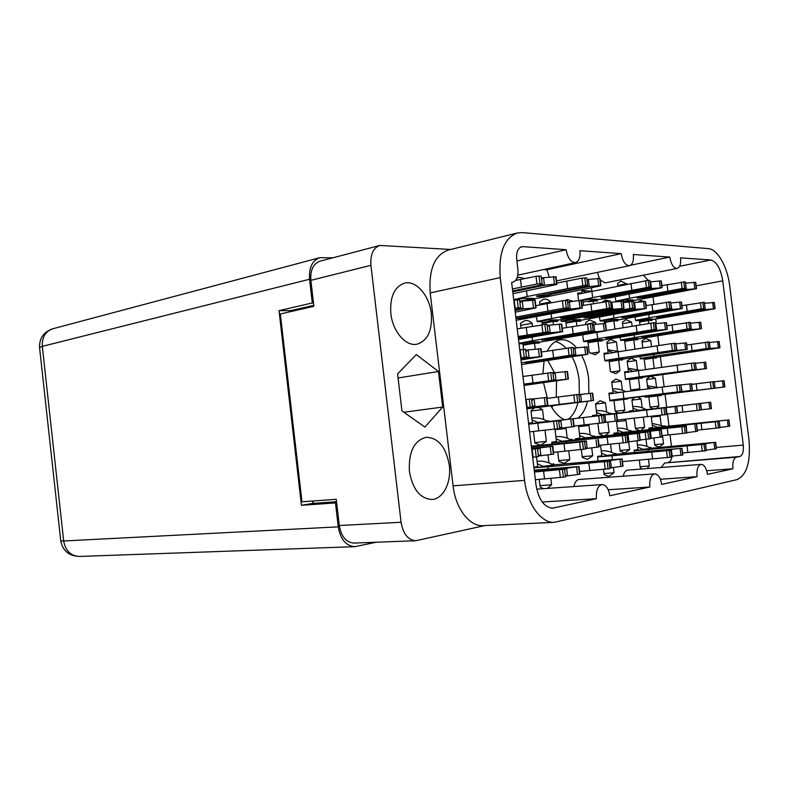 <?xml version="1.0" encoding="UTF-8"?>
<svg xmlns="http://www.w3.org/2000/svg" width="789" height="789" viewBox="0 0 789 789"><rect width="100%" height="100%" fill="white"/><g stroke="black" fill="none" stroke-linecap="round" stroke-linejoin="round"><path stroke-width="1.18" d="M579.343 394.599L579.126 379.795C578.051 371.294 575.723 363.64 572.124 356.855M565.96 348.117C562.596 344.576 559.066 342.406 555.357 341.588M547.832 360.642L554.588 372.822M556.531 380.821L556.265 397.192M588.85 393.484L588.624 378.464C587.539 369.883 585.191 362.171 581.582 355.316M576.581 347.831C571.315 341.716 565.792 339.053 559.993 339.852C554.845 340.799 550.633 344.527 547.369 351.046M544.045 361.234L542.901 373.591M449.286 465.263C446.051 447.097 438.349 437.767 426.188 437.264C414.087 440.528 408.495 451.9 409.402 471.378C412.657 489.348 420.172 498.717 431.928 499.476C443.28 499.033 451.555 482.227 449.286 465.263M431.307 313.558C429.502 295.668 416.138 280.075 404.579 283.123C394.362 286.723 389.786 296.881 390.851 313.608C392.675 331.597 405.931 346.746 417.026 344.201C427.697 340.73 432.461 330.512 431.307 313.558M619.286 301.368L615.893 301.319L615.124 296.812M618.231 413.091L615.262 411.266L613.95 400.487L609.887 400.911L608.94 393.178L613.004 392.784L611.692 382.014L615.913 379.026L621.259 381.215L622.353 390.121M578.613 300.648L577.706 292.956L582.006 293.044L581.611 289.839M602.076 339.921L602.096 340.976L597.954 341.114L599.285 351.973L595.133 354.823L589.245 352.446L587.904 341.459L583.623 341.598L582.686 334.891M632.216 390.89L630.667 389.658L629.366 379.124L625.47 379.44L624.543 371.875L628.448 371.589L627.156 361.066L631.062 358.275L636.348 360.514L637.413 369.193M593.081 436.228L594.63 436.001L594.827 436.81M575.546 439.769L575.536 438.773L579.964 438.132L578.593 426.849L579.737 425.429M604.522 323.441L604.226 320.965L600.123 321.015L599.393 317.01M622.61 358.995L622.629 359.912L618.675 360.139L619.976 370.771L615.844 373.69L610.4 371.451L609.078 360.691L604.995 360.928L604.295 357.082L604.058 353.206L608.141 353.008L606.82 342.258L610.735 339.526L616.446 341.913L617.531 350.75M630.105 430.863L631.308 430.686L631.486 431.445M613.872 434.778L613.832 433.22L617.876 432.638L616.554 421.849L617.195 420.961M609.729 413.387L610.923 413.249L611.081 413.919M592.638 416.434L592.618 415.458L596.859 414.945L595.517 403.919L600.104 400.713L605.498 402.844L606.613 411.996M645.254 409.106L646.25 409.56M629.356 411.799L629.346 411.02L633.222 410.556L631.93 400.003L634.524 397.478M614.286 453.606L615.824 453.35L616.031 454.237M597.914 460.884L597.618 456.436L601.829 455.717L600.547 445.193M649.643 447.61L650.846 447.412L651.033 448.251M634.238 452.452L634.149 450.243L638.015 449.582L636.94 440.854M664.052 425.942L664.949 425.804L665.107 426.464M648.952 429.571L648.903 428.131L652.621 427.599L651.349 417.263L652.128 416.168M551.698 464.218L553.878 463.853L554.105 464.839M546.846 420.981L548.671 420.754L548.848 421.484M542.319 324.486L541.964 321.606L537.24 321.656L536.402 316.912M570.151 439.552L571.936 439.295L572.133 440.124M551.836 444.01L551.807 442.215L556.472 441.544L555.071 429.946L555.831 428.969M630.559 265.262L669.792 257.076L633.34 254.492C633.863 260.784 632.6 264.512 629.533 265.676C625.46 265.538 622.679 261.524 621.19 253.624L546.895 269.779L543.325 269.611M679.605 266.278L710.79 259.995L680.562 257.845C681.075 263.832 679.96 267.353 677.218 268.408L605.094 282.886L600.222 279.957M621.19 253.624L579.935 250.695C580.467 257.332 579.018 261.287 575.585 262.579C570.911 262.5 567.755 258.22 566.127 249.718L522.89 246.641L520.355 247.243M549.262 277.038L546.895 269.779M660.373 479.258L697.003 476.664L661.655 484.407C660.531 477.73 658.223 474.209 654.732 473.854L579.047 479.495C576.473 479.89 574.757 482.247 573.919 486.557M623.251 476.201C624.03 472.473 625.499 470.451 627.659 470.126L701.194 464.376C704.301 464.721 706.392 468.055 707.447 474.376L732.932 468.794L706.688 470.737M661.221 467.502L664.663 462.985L736.374 457.196C733.573 458.419 732.419 462.285 732.932 468.794M710.79 259.995C716.688 261.642 720.682 268.595 722.744 280.845L743.277 445.085C743.8 451.456 742.676 455.253 739.914 456.466L664.663 462.985M668.391 462.275C670.236 461.772 671.459 459.839 672.041 456.456M653.026 296.999L653.923 304.229M655.718 318.815L656.31 323.589M657.809 335.769L659.012 345.474M660.373 356.539L661.715 367.358M662.612 374.607L664.111 386.797M665.038 394.332L666.646 407.282M667.504 414.274L668.964 426.119M670.039 434.828L671.449 446.239M614.523 294.849L614.7 295.589L611.376 296.556C605.41 297.542 601.899 297.818 600.863 297.374L648.233 288.379L650.678 287.196L649.85 280.42L648.163 280.351L643.41 275.193M597.5 272.353L599.305 278.399M543.513 382.675L547.398 398.356M550.87 405.891C554.835 412.894 559.391 417.489 564.52 419.669M577.824 418.14C582.351 414.718 585.596 409.096 587.549 401.276M545.002 430.173L546.363 441.416L541.037 445.104M540.544 445.164L534.863 443.063L533.463 431.445M528.581 423.18L532.417 422.717L530.987 410.862L534.38 407.933M538.384 407.449L542.516 409.619L543.71 419.501M550.83 478.489L551.59 484.781L547.428 488.411M543.493 488.687L540.149 486.981L539.242 479.416M533.877 467.246L537.694 466.595L536.52 456.831M547.99 454.888L548.947 462.887M568.761 450.884L569.816 459.592L564.234 463.38L558.878 461.427L557.724 451.939M565.013 427.697L566.048 428.506L567.222 438.181M539.272 341.923L539.291 343.107L534.508 343.264L535.218 349.123M523.58 349.349L522.89 343.659L519.024 343.787M521.026 328.175L520.454 323.401L524.882 320.571C527.328 320.166 529.725 321.064 532.102 323.263L532.447 326.173M637.581 338.787L637.611 339.773L633.814 339.901L634.958 349.192M625.864 350.592L624.592 340.217L620.677 340.345L620.075 337.238M623.054 327.682L622.383 322.188L625.993 319.644L631.624 322.07L632.117 326.143M642.305 377.27L642.315 378.059L638.538 378.375L639.82 388.79L638.863 390.042M617.817 319.713L617.836 320.827L613.862 320.867L614.868 329.072M602.52 301.891L605.567 300.096L609.621 301.013M610.587 301.704L611.258 302.295M632.877 300.362L632.906 301.329M629.681 301.497L629.109 301.595M617.935 285.914L617.619 283.379L620.943 281.071L626.959 284.129M661.202 394.806L661.212 395.486L657.602 395.871L658.854 406.079L656.645 408.436M652.828 408.889L650.097 407.124L648.824 396.798L645.096 397.192L644.879 396.216M647.858 388.878L646.645 379.095L650.53 376.245L655.442 378.365L656.487 386.886M643.311 417.144L644.564 427.352L640.974 430.419M639.396 430.597L635.451 428.654L634.159 418.16M637.857 397.074L641.082 399.027L642.157 407.765M648.499 459.405L649.308 465.964L646.941 468.617M642.138 469.001L640.244 467.709L639.317 460.174M646.033 439.355L646.901 446.396M607.846 422.085L609.108 432.431L605.015 435.706M603.615 435.863L599.167 433.851L597.894 423.417M580.635 320.009L580.655 321.212L576.315 321.251L576.867 325.719M566.522 327.494L565.782 321.36L561.295 321.409L560.9 319.634M565.249 300.412L567.321 299.554L572.932 301.28M656.566 357.092L656.586 357.95L652.947 358.157L654.17 368.424M646.033 369.568L645.402 368.976L644.13 358.67L640.392 358.887L639.918 356.589M642.818 347.969L641.96 341.006L645.57 338.392L650.797 340.69L651.527 346.627M628.685 441.83L629.632 449.552L624.858 453.014L620.144 451.14L619.187 443.369M617.432 420.685L618.181 419.935M624.267 419.265L626.081 420.586L627.186 429.561M662.494 435.567L663.519 443.862L659.17 447.146L654.801 445.331L653.894 437.964M659.239 415.369L660.097 416.109L661.152 424.689M613.388 467.502L614.029 472.759L608.852 476.467L604.137 474.662L603.506 469.485M610.548 444.227L611.544 452.353M597.194 299.8L597.214 301.073L593.062 301.013L593.367 303.528M583.505 305.363L582.963 300.885L581.404 300.865M591.444 287.817L592.657 297.611L579.047 300.599L567.577 302.009M627.413 398.346L627.423 399.056L623.497 399.471L624.799 410.132L622.373 412.608M651.931 319.437L651.961 320.482L648.311 320.512L648.666 323.431M639.968 324.841L639.445 320.61L635.687 320.65L635.027 317.02M638.005 302.079L640.619 300.589L644.297 301.477M645.599 302.503L646.467 305.57M591.73 447.866L592.687 455.756L587.43 459.415L582.312 457.492L581.365 449.651M587.785 424.541L588.998 425.478L590.152 434.887M585.803 324.22L585.606 322.622L589.511 319.979L595.685 322.504L595.902 324.299M534.094 298.794L534.114 299.988M530.553 300.195L529.33 300.323M514.852 299.978L513.747 299.968M516.903 278.261L519.182 277.284L524.833 278.547M557.626 320.186L557.645 321.448L553.079 321.488L553.464 324.693M539.952 304.919L539.577 301.842L543.621 299.218C546.018 298.804 548.375 299.721 550.712 301.97L550.821 302.848M654.732 473.854C650.994 474.958 649.367 479.337 649.87 486.991L609.818 495.758C608.615 488.677 606.051 484.949 602.115 484.574C597.825 485.777 595.922 490.482 596.415 498.697L552.724 508.155C544.154 507.386 538.571 499.624 535.997 484.86L511.627 282.344L512.722 282.245C516.726 280.795 518.452 276.485 517.909 269.315L516.706 259.354C516.184 252.372 517.811 248.17 521.588 246.75L522.89 246.641M649.87 486.991L608.191 489.762M596.415 498.697L542.23 502.011M553.168 405.605L551.846 407.578M339.28 525.513L401.068 522.269C403.12 533.926 408.031 540.08 415.803 540.721L354.014 543.088C346.164 542.487 341.262 536.628 339.28 525.513L336.242 499.309L301.98 501.814L280.351 313.973L313.874 306.31L310.856 280.351C310.205 270.075 313.243 263.694 319.969 261.208L379.815 245.448C373.167 247.943 370.199 254.571 370.929 265.331L310.856 280.351M401.068 522.269L370.929 265.331M379.815 245.448L450.677 249.462M430.212 292.916C428.634 269.365 434.64 255.084 448.231 250.074L517.406 232.982L522.348 232.607L708.394 248.643C717.566 249.117 727.507 266.889 729.726 286.003L748.939 439.522C750.803 461.595 746.887 474.939 737.222 479.564L554.519 522.318C541.284 523.492 527.21 504.309 524.596 480.373L500.236 277.59L430.212 292.916L453.083 485.856L524.596 480.373M484.722 525.602L415.803 540.721M669.792 257.076C671.143 264.453 673.619 268.23 677.218 268.408M739.914 456.466L736.374 457.196M697.003 476.664C696.5 469.504 697.9 465.411 701.194 464.376M517.406 232.982C504.181 237.982 498.461 252.845 500.236 277.59M618.675 360.139L609.187 361.549M611.061 372.043L619.976 370.771M606.968 343.442L616.446 341.913M608.141 353.008L604.058 353.64M652.947 358.157L644.228 359.449M645.974 369.518L654.209 368.355M642.088 342.071L650.797 340.69M576.315 321.251L565.989 323.105M620.055 450.43L629.632 449.552M616.712 421.622L626.081 420.586M599.117 433.457L609.108 432.431M595.537 404.076L605.498 402.844M654.722 444.68L663.519 443.862M651.477 417.056L660.097 416.109M640.116 466.703L649.308 465.964M603.999 473.528L614.029 472.759M635.401 428.299L644.564 427.352M631.95 400.141L641.082 399.027M593.062 301.013L588.397 301.901C592.578 300.55 599.581 299.209 609.384 297.907L661.241 287.877L651.408 288.478L649.613 287.709M582.006 293.044L577.716 293.893M657.602 395.871L648.844 396.946M650.097 407.104L658.854 406.079M646.704 379.539L655.442 378.365M623.497 399.471L613.97 400.654M615.262 411.247L624.799 410.132M611.751 382.507L621.259 381.215M613.004 392.784L608.94 393.307M629.089 301.497L623.32 302.562M617.876 285.48L626.91 283.695M648.311 320.512L639.623 322.001M613.862 320.867L604.413 322.523M582.213 456.683L592.687 455.756M578.771 426.593L588.998 425.478M638.538 378.375L629.425 379.608M630.963 389.934L639.82 388.79M627.255 361.855L636.348 360.514M628.448 371.589L624.543 372.142M597.954 341.114L588.061 342.732M590.33 353.383L599.285 351.973M587.943 323.865L595.685 322.504M633.814 339.901L624.74 341.361M622.56 323.638L631.624 322.07M534.508 343.264L523.077 345.197M520.691 325.354L532.102 323.263M558.77 460.569L569.816 459.592M555.259 429.68L566.048 428.506M529.311 300.175L527.555 300.52M539.992 485.62L551.59 484.781M534.804 442.59L546.363 441.416M531.007 411.039L542.516 409.619M553.079 321.488L542.191 323.47M539.854 304.09L550.712 301.97M313.322 503.362L313.046 501.005M291.18 311.497L291.072 310.56M566.127 249.718L516.903 260.932M442.698 407.045L438.487 371.491L416.316 354.567L397.597 373.897L401.946 410.882L424.877 427.076L442.698 407.045L403.889 412.252M554.519 522.318L483.312 525.671C469.711 526.825 455.519 508.619 453.083 485.856M398.08 377.98L438.487 371.491M568.218 419.245C572.775 415.842 576.039 410.25 578.012 402.489M665.305 426.514L728.957 419.886L669.989 426.326L719.173 421.365L662.721 427.322L662.819 428.151M662.721 427.322L648.913 428.683M648.913 428.595L658.342 427.618L652.335 425.261M657.316 427.303L665.788 426.533L658.342 427.618M719.173 421.365L719.962 427.727L697.328 430.153M728.957 419.896L729.736 426.168L719.923 427.411M727.359 420.133L728.148 426.435M701.125 423.358L701.904 429.699M664.752 426.316L652.099 423.397M313.48 302.946L312.316 302.946L309.564 279.247C308.834 267.678 312.237 260.488 319.801 257.678L332.869 257.816M309.564 279.247L42.31 346.351L63.682 540.988L338.264 526.855L335.483 502.918L336.637 502.721M338.264 526.855C340.493 539.37 346.006 545.978 354.823 546.669L376.254 542.24M312.316 302.946L279.03 310.649L301.437 505.315L335.483 502.918M313.756 305.363L290.618 310.669L290.727 311.596M312.592 501.035L312.858 503.392L336.518 501.705M290.618 310.669L279.03 310.649M312.858 503.392L301.437 505.315M541.451 278.103L543.552 277.669L544.469 285.263L541.57 284.188M556.916 284.296L556.008 276.761L543.552 277.669M512.653 290.894L540.287 285.154L542.132 283.774L541.205 276.081L536.037 276.308L515.552 280.47M542.132 283.774L536.964 284.02L512.416 288.942M512.988 293.695L556.097 284.612L556.926 284.326L554.44 284.158L544.469 285.263M512.761 291.822L544.371 285.273M541.57 279.119L543.453 277.679M553.523 276.574L554.44 284.158M520.474 279.414L521.401 287.058M542.595 406.68L577.686 402.143L526.805 408.485M578.84 394.668L580.615 394.441L581.523 401.877L579.619 401.078M526.855 408.85L593.545 400.506L592.647 393.1L580.615 394.441M579.718 401.926L578.801 394.392L547.033 398.406M593.545 400.506L581.523 401.877M542.615 406.759L581.434 401.887M578.958 395.664L580.526 394.451M590.34 393.307L591.247 400.743M558.326 396.926L559.233 404.412M531.549 399.175L534.054 398.849L535.001 406.69L532.328 405.625M526.736 407.923L547.862 405.23L546.915 397.419L534.054 398.849M526.707 407.637L532.467 406.808L531.51 398.869L525.721 399.49M532.467 406.808L526.687 407.459M547.862 405.23L535.001 406.69M526.717 407.735L534.912 406.7M531.717 400.516L533.966 398.859M544.331 397.656L545.278 405.487M526.519 290.914L527.19 296.486L513.708 299.662M550.949 293.439L551.235 294.356L548.02 295.352C541.54 296.457 537.684 296.733 536.461 296.191L585.458 286.506L587.588 285.204L585.635 285.145L527.19 296.486M586.917 279.681L588.367 279.385L589.245 286.604L586.829 285.667M600.912 285.667L600.044 278.507L588.367 279.385M587.588 285.204L586.7 277.896L581.907 278.123L556.778 283.123M526.204 300.678C530.672 299.317 537.457 298.035 546.54 296.822L600.074 285.983L600.922 285.697L598.703 285.559L589.245 286.604M551.186 294.218L589.156 286.614M519.744 301.151L533.611 298.4L523.649 298.252L515.621 299.879M587.006 280.411L588.278 279.395M597.815 278.339L598.703 285.559M566.739 281.062L567.616 288.32M533.611 298.4L531.875 298.498M547.191 325.532L549.302 325.157L550.219 332.771L547.951 331.853M518.511 339.517L562.665 331.646L561.748 324.072L549.302 325.157M518.294 337.731L546.057 332.869L547.961 331.903L547.024 324.2L517.229 328.865M547.961 331.903L518.136 336.479M562.665 331.646L550.219 332.771M518.363 338.323L550.13 332.78M547.319 326.607L549.203 325.176M559.283 324.032L560.2 331.636M526.243 327.238L527.17 334.891M532.092 337.159L532.526 340.72L518.965 343.323M556.373 337.751L556.57 338.343L553.326 339.122L541.777 340.138L544.972 339.369L591.01 331.844L593.17 330.926L588.387 331.281L532.526 340.72M592.421 324.772L593.87 324.526L594.758 331.755L592.973 331.005M606.425 330.66L605.538 323.48L593.87 324.526M593.17 330.926L592.283 323.598L562.251 328.254M523.048 344.99L605.567 330.897L594.758 331.755M556.521 338.254L594.669 331.765M522.979 344.359L538.838 341.686L528.926 342.002L519.014 343.708M592.519 325.541L593.782 324.535M603.338 323.46L604.216 330.68M572.262 326.488L573.149 333.767M538.838 341.686L537.733 341.745M552.941 373.059L555.061 372.753L555.989 380.377L553.71 379.45M524.034 385.436L568.415 379.065L567.498 371.471L555.061 372.753M523.935 384.667L553.799 380.15L552.862 372.418L522.959 376.491M553.799 380.15L523.876 384.125M568.415 379.065L555.989 380.377M523.975 384.924L555.89 380.387M553.079 374.193L554.963 372.763M565.052 371.599L565.969 379.223M532.023 375.15L532.95 382.833M589.866 438.546L626.939 435.173L566.522 441.426L566.66 442.53M566.522 441.426L551.807 442.816M571.423 440.203L638.488 433.358L589.847 438.733M551.807 442.698L562.636 441.603L556.146 438.862M561.551 441.238L571.986 440.242L562.636 441.603M626.939 435.173L627.817 442.353L599.009 445.341M639.376 433.299L640.244 440.361L628.863 441.82L627.689 441.248M627.768 441.919L628.863 441.82M626.989 435.538L627.995 434.729M637.315 433.615L638.193 440.706M607.155 437.343L608.033 444.473M556.176 436.741L556.176 436.741C561.235 436.139 566.137 437.224 570.891 439.986M531.48 315.639L531.766 316.448L528.581 317.346C521.914 318.421 517.939 318.736 516.657 318.292L566.275 309.081L568.297 307.947L563.326 308.243L515.809 317.079M516.193 320.265L582.282 308.075L581.385 300.698L579.047 300.599L579.954 307.996L570.151 309.101L567.902 308.164M568.297 307.947L567.39 300.441L562.419 300.727L535.839 305.718M582.282 308.075L579.954 307.996M531.697 316.32L570.151 309.101M567.686 302.907L569.244 301.694M547.014 303.538L547.921 310.994M551.107 314.16L551.619 318.45L537.181 321.419M574.786 315.531L574.984 316.231L571.719 317.109C565.397 318.125 561.669 318.431 560.525 318.026L609.108 309.239L611.386 308.154L609.522 308.144L551.619 318.45M610.676 302.404L611.84 302.197L612.708 309.249L610.765 308.45M624.02 308.252L623.162 301.25L611.84 302.197M611.386 308.154L610.508 301.023L581.986 305.649M542.181 323.382L548.562 322.228C552.635 320.965 559.795 319.663 570.033 318.322L623.162 308.519L612.708 309.249M574.954 316.133L612.619 309.258M542.092 322.622L557.379 319.851L547.901 319.93L538.67 321.636M610.755 303.025L611.761 302.207M621.061 301.161L621.929 308.213M590.882 303.972L591.75 311.063M557.379 319.851L555.949 319.93M525.671 350.336L528.166 349.931L529.103 357.742L526.431 356.697M520.967 359.991L541.974 356.49L541.027 348.708L528.166 349.931M520.799 358.601L526.49 357.2L525.543 349.271L519.744 349.774M526.49 357.2L520.701 357.723M541.974 356.49L529.103 357.742M520.858 359.064L529.005 357.762M525.819 351.598L528.068 349.941M538.423 348.758L539.37 356.579M537.033 361.106L533.995 362.23L525.247 362.713L571.946 355.632L574.007 354.882L571.956 354.991L521.302 362.743M573.199 348.294L574.974 348.008L575.871 355.435L573.978 354.636M587.913 354.231L587.016 346.854L574.974 348.008M574.007 354.882L573.09 347.367L541.432 352.012M521.519 364.508L587.065 354.429L575.871 355.435M537.151 361.5L575.783 355.444M573.317 349.241L574.885 348.018M584.688 346.904L585.596 354.32M552.665 350.188L553.572 357.654M547.201 445.035L582.509 441.82L531.441 446.988M547.211 444.848L586.276 440.962L587.174 448.408L585.27 447.61M531.342 446.16L586.276 440.962M584.531 441.524L585.448 449.069L553.553 452.334M598.299 439.453L599.196 446.87L587.174 448.408M585.389 448.586L587.085 448.428M584.61 442.185L586.178 440.972M596.001 439.808L596.908 447.255M563.997 443.763L564.904 451.269M566.364 419.531L542.398 422.509M542.378 422.342L528.66 423.9L538.66 422.736L532.082 419.995M537.565 422.371L548.483 421.543L538.66 422.736M566.364 419.501L604.926 415.063L605.814 422.322L604.246 421.651M548.276 421.553L604.926 415.063M603.467 415.29L604.364 422.638L574.116 426.05M616.574 413.683L617.462 420.922L605.814 422.322M604.344 422.49L605.725 422.342M603.565 416.089L604.838 415.083M614.404 413.949L615.292 421.208M583.337 417.628L584.225 424.936M547.388 421.296C542.793 418.643 538.049 417.568 533.147 418.071L531.875 418.219M528.699 424.166L558.711 420.744L528.699 424.226M528.689 424.137L560.831 420.448L561.758 428.082L559.49 427.145M528.689 424.078L560.831 420.448M558.711 420.744L559.648 428.486L529.626 431.869M573.258 418.969L574.185 426.583L561.758 428.082M559.628 428.319L561.669 428.092M558.849 421.878L560.742 420.458M570.832 419.265L571.759 426.908M537.812 423.18L538.739 430.873M571.729 464.11L609.078 461.269L547.744 466.822L548.01 469.021M547.744 466.822L533.946 467.808M533.926 467.591L543.966 466.733L537.358 463.804M542.871 466.338L553.74 465.056L543.966 466.733M571.729 463.784L610.469 460.48L611.357 467.749L609.789 467.068M552.951 464.938L621.229 458.951L610.469 460.48M609.078 461.269L609.976 468.636L579.629 471.467M622.117 458.932L622.994 466.171L611.357 467.749M609.887 467.867L611.268 467.759M609.108 461.496L610.38 460.49M619.957 459.336L620.844 466.605M588.9 463.34L589.787 470.658M552.635 464.78C547.822 461.881 542.852 460.697 537.743 461.22L537.062 461.289M534.36 471.28L564.569 469.179L534.459 472.049M534.321 470.905L566.62 468.242L567.547 475.895L565.269 474.948M534.232 470.165L578.179 466.595L566.62 468.242M564.569 469.179L565.516 476.931L535.376 479.712M579.037 466.585L579.964 474.199L567.547 475.895M565.407 476.063L567.459 475.905M564.638 469.662L566.532 468.252M576.621 467.039L577.548 474.682M543.611 471.299L544.538 479.012M531.678 448.911L537.506 448.566L531.717 449.316M531.648 448.694L539.972 447.876L540.919 455.736L538.236 454.651M531.599 448.26L552.813 446.249L539.972 447.876M537.506 448.566L538.463 456.525L532.683 457.295M552.823 446.258L553.76 454.069L540.919 455.736M538.394 455.963L540.82 455.746M537.615 449.533L539.873 447.886M550.249 446.653L551.195 454.503M519.793 301.595L522.279 301.112L523.215 308.913L520.355 307.828M536.096 307.828L535.159 300.086L522.279 301.112M514.911 309.673L518.817 308.913L520.533 307.7L519.576 299.79L513.767 300.175M520.533 307.7L514.724 308.104M515.217 312.168L536.096 307.858L523.215 308.913M515.01 310.501L523.127 308.923M519.941 302.789L522.18 301.122M532.536 299.968L533.472 307.769M669.102 447.185L705.465 444.148L648.163 449.572L648.361 451.19M648.163 449.572L634.159 450.716M634.159 450.539L643.824 449.661L637.719 447.156M642.798 449.326L651.576 448.339L643.824 449.661M669.092 446.949L705.632 443.635L706.194 449.996M650.886 448.26L714.735 442.363L705.632 443.635M705.465 444.148L706.273 450.657L682.574 453.004M715.653 442.323L716.451 448.734L706.431 450.075M704.952 444.148L705.553 443.645M713.996 442.629L714.795 449.069M687.071 446.071L687.88 452.551M650.53 448.103C646.339 445.755 641.98 444.71 637.453 444.966M633.991 452.985L623.468 454.385L670.818 450.302L611.978 455.786L612.451 459.662M611.978 455.786L597.618 456.92M615.538 454.277L681.075 448.33L634.001 453.281M597.618 456.723L607.816 455.815L601.524 453.162M606.751 455.46L616.268 454.375L607.816 455.815M670.818 450.302L671.656 457.127L622.442 461.595M681.992 448.3L682.82 455.016L671.538 456.141M671.577 456.496L672.139 456.446M670.591 450.292L671.311 449.7M680.157 448.645L680.986 455.381M651.763 452.275L652.602 459.06M615.203 454.119C610.706 451.545 606.051 450.45 601.238 450.854M646.625 409.609L710.662 402.203L643.321 410.191M643.301 410.073L629.356 411.671L639.021 410.536L632.936 408.179M637.995 410.231L646.812 409.599L639.021 410.536M700.405 403.455L701.214 409.964L677.583 412.657M710.662 402.203L711.461 408.623L701.194 409.757M708.986 402.41L709.784 408.84M682.061 405.595L682.87 412.065M645.767 409.383C641.595 407.134 637.246 406.187 632.739 406.552M611.13 413.919L676.794 406.335L606.968 414.787M606.928 414.491L592.628 416.128M592.628 416.119L602.826 414.935L596.553 412.44M601.77 414.61L611.317 413.909L602.826 414.935M665.561 407.716L666.399 414.521L617.353 420.024M676.794 406.335L677.623 413.041L666.34 414.028M666.38 414.403L666.942 414.333M665.6 408.041L666.113 407.607M674.95 406.562L675.779 413.288M646.556 409.925L647.394 416.691M610.262 413.683C605.824 411.237 601.228 410.25 596.464 410.744L596.346 410.763M649.465 429.936L685.957 426.336L627.995 432.411L628.103 433.329M627.995 432.411L613.842 433.792M613.842 433.694L623.764 432.678L617.58 430.173M622.718 432.342L631.871 431.494L623.764 432.678M649.455 429.798L686.341 426.011L686.706 432.411M631.358 431.465L686.341 426.011M685.957 426.336L686.785 432.993L662.01 435.617M696.657 424.729L697.466 431.287L687.16 432.599M694.902 424.995L695.72 431.573M667.267 428.397L668.086 435.025M630.825 431.258C626.496 428.851 621.998 427.835 617.343 428.22M640.303 355.632L676.489 349.892L675.67 343.254L671.528 343.609L618.112 351.795L618.901 358.236L604.897 360.494M618.112 351.795L604.068 354.133M640.352 355.859L676.903 350.444L676.035 350.02M675.749 343.935L676.903 350.444M609.138 361.184L687.308 349.389L686.499 342.85L676.173 343.876M676.489 349.892L618.901 358.236M687.308 349.389L676.982 350.434M609.098 360.829L622.955 358.768L604.946 360.711M684.724 342.899L685.533 349.448M657.069 345.769L657.888 352.367M622.955 358.768L622.324 358.808M613.27 352.732L607.855 350.651M612.954 352.565L614.532 352.505M619.661 351.559L607.747 349.783M653.746 354.517L653.963 356.293L640.283 358.453M674.339 353.827L707.348 348.935L710.07 348.255L706.185 348.6L653.963 356.293M644.189 359.074L719.953 347.801L719.173 341.538L709.35 342.515M710.07 348.255L709.272 341.913L686.765 345.01M719.953 347.801L709.36 348.432M674.378 354.083L710.1 348.797M644.149 358.758L657.188 356.835L640.333 358.65M717.556 341.578L718.345 347.85M691.302 344.32L692.091 350.632M657.188 356.835L656.556 356.875M575.378 317.346L575.487 318.283L561.235 321.162M597.954 315.462L598.121 316.113L594.817 316.991L583.998 317.888L587.253 317.03L631.989 309.327L634.366 308.272L629.938 308.548L575.487 318.283M633.675 302.621L634.543 302.473L635.392 309.327L633.626 308.598M646.319 308.361L645.481 301.546L634.543 302.473M634.366 308.272L633.518 301.329L623.33 302.611M565.979 322.997L645.451 308.627L635.392 309.327M598.121 316.113L635.303 309.337M565.891 322.287L580.605 319.653L571.621 319.732L562.478 321.399M633.735 303.084L634.464 302.483M643.508 301.467L644.347 308.321M615.016 310.087L615.144 311.093M580.605 319.653L579.185 319.732M613.546 314.476L613.98 318.016L600.054 320.748M635.323 315.353L635.441 315.925L632.088 316.784L621.87 317.661L625.174 316.823L668.825 309.456L671.36 308.46L667.208 308.726L613.98 318.016M670.68 302.986L671.912 309.466L670.413 308.834M604.394 322.385L682.238 308.558L681.43 302.029L671.104 302.917M671.36 308.46L670.542 301.832L645.984 305.649M682.238 308.558L671.912 309.466M635.441 315.866L671.834 309.475M604.315 321.744L618.122 319.338L609.897 319.407L600.932 321.005M679.645 301.96L680.453 308.499M651.98 304.564L652.799 311.152M618.122 319.338L616.732 319.417M612.668 435.193L647.838 432.047L590.083 438.211M590.054 437.974L575.546 439.365M594.344 436.859L660.423 430.084L612.668 435.36M575.546 439.256L586.02 438.191L579.649 435.538M584.955 437.836L594.886 436.889L586.02 438.191M649.564 431.78L650.422 438.763L640.185 439.937M661.32 430.015L662.158 436.879L651.172 438.289L650.314 437.865M650.373 438.368L651.172 438.289M649.594 431.997L650.323 431.396M659.377 430.311L660.235 437.205M593.811 436.652C589.156 433.999 584.353 432.944 579.402 433.496M660.137 374.44L696.174 369.341L695.365 362.851L691.361 363.236L638.459 370.633L639.238 376.935L625.352 378.927M638.459 370.633L624.553 372.694M695.415 363.265L696.44 369.656L695.859 369.4M629.375 379.134L706.48 368.571L705.682 362.171L695.642 363.236M696.174 369.341L639.238 376.935M706.48 368.571L696.44 369.656M660.166 374.597L696.362 369.666M625.815 379.41L642.808 377.103L625.381 379.045M703.995 362.269L704.794 368.69M677.061 365.199L677.859 371.658M633.685 371.422L628.162 369.272M633.202 371.195L636.289 371.008M640.323 370.366L628.024 368.177M596.908 332.435L597.677 338.698L583.544 341.252M619.602 335.996L616.367 337.228L605.853 338.195L609.157 337.445L653.41 330.423L655.915 329.555L651.625 329.881L597.677 338.698M655.195 323.737L655.827 323.638L656.655 330.344L655.314 329.763M667.277 329.329L666.449 322.662L655.827 323.638M655.915 329.555L655.077 322.77L653.4 322.8L606.406 330.502M588.032 342.495L666.389 329.555L656.655 330.344M619.71 336.469L656.576 330.354M587.963 341.962L602.244 339.635L593.673 339.911L583.623 341.578M655.235 324.082L655.748 323.648M664.575 322.652L665.403 329.348M636.171 325.453L636.999 332.199M602.244 339.635L601.169 339.694M634.07 334.95L634.395 337.564L620.598 340M655.245 335L651.931 336.163L641.98 337.1L645.333 336.361L688.491 329.624L691.134 328.786L687.12 329.102L634.395 337.564M690.434 323.174L691.46 329.546L690.306 329.052M701.5 328.579L700.711 322.208L690.661 323.145M691.134 328.786L690.326 322.306L666.833 325.749M624.701 341.095L700.612 328.806L691.46 329.546M655.324 335.374L691.381 329.555M624.641 340.631L638.064 338.481L630.204 338.728L620.667 340.286M699.015 322.198L699.804 328.599M672.07 324.871L672.869 331.321M638.064 338.481L637.009 338.54M650.678 287.196L649.002 287.137L648.163 280.351L577.726 294.198M650.028 281.89L650.659 281.772L651.487 288.468M662.109 287.591L661.29 280.943L650.659 281.772M649.002 287.137L592.657 297.611M614.7 295.589L651.408 288.478M583.101 302.069L597.322 299.376L588.702 299.238L581.365 300.658M650.067 282.215L650.58 281.781M659.407 280.805L660.225 287.492M630.983 283.34L631.811 290.076M597.322 299.376L595.636 299.455M586.819 292.453L581.72 290.717M591.346 291.23L581.68 290.391M658.677 394.5L644.968 396.601L661.853 394.687L644.998 396.768M645.017 396.837L724.844 386.945L658.716 394.865M724.844 386.945L724.055 380.683L714.242 381.777M715.012 387.961L714.223 381.6L691.647 384.391M722.458 380.821L723.237 387.113M696.214 383.809L696.993 390.131M651.349 388.435L647.641 387.123M658.243 387.547L647.473 385.801M609.798 400.565L692.387 390.299L631.683 397.666L681.627 391.403L680.808 384.756L676.676 385.2L623.054 392.064L623.843 398.514L609.739 400.299M623.054 392.064L608.95 393.928M680.828 384.963L682.071 391.472M692.387 390.299L691.568 383.75L681.252 384.904M681.627 391.403L623.843 398.514M609.789 400.496L627.797 398.258L609.749 400.348M689.803 383.908L690.622 390.476M662.158 387.044L662.977 393.652M618.537 392.705L612.708 390.377M617.836 392.419L625.125 391.798M625.924 391.699C621.781 389.5 617.481 388.582 613.014 388.967L612.54 389.007M629.06 294.159L629.563 298.252L615.844 301.142M650.363 295.638L650.491 296.289L647.128 297.226L637.177 298.035L640.49 297.098L683.501 289.435L686.105 288.31L682.091 288.527L629.563 298.252M685.463 283.152L686.489 289.514L684.862 288.853M623.32 302.522L696.539 288.695L695.74 282.314L685.69 283.123M686.105 288.31L685.306 281.841L661.863 285.618M696.539 288.695L686.489 289.514M650.491 296.23L686.41 289.524M623.231 301.783L633.32 299.919L625.421 299.8L617.264 301.339M694.034 282.186L694.833 288.587M667.09 284.622L667.889 291.052M633.32 299.919L631.664 299.998M648.824 314.604L649.209 317.78L635.618 320.373M669.545 315.255L669.634 315.758L666.241 316.596L656.547 317.454L659.9 316.626L702.447 309.584L705.129 308.627L701.234 308.884L649.209 317.78M639.603 321.843L715.081 308.716L714.301 302.463L704.469 303.321M705.129 308.627L704.34 302.286L681.883 305.698M715.081 308.716L705.218 309.594L703.995 309.032M669.634 315.718L705.218 309.594M639.534 321.271L652.523 319.052L644.968 319.111L636.181 320.64M712.674 302.404L713.453 308.667M686.41 304.899L687.199 311.201M652.523 319.052L651.152 319.121M551.353 508.126L554.056 507.968M722.744 280.845L696.184 285.835M716.294 447.452L743.277 445.085M719.183 421.109L719.972 427.401M728.76 419.926L729.549 426.208M715.298 421.868L716.096 428.249M717.734 421.582L718.523 427.963M60.763 540.83L60.763 540.889C62.765 550.791 68.959 555.979 79.334 556.452C70.724 555.959 65.517 550.811 63.682 540.988L60.763 540.889L39.549 347.545L42.31 346.351C41.896 337.228 45.407 331.35 52.843 328.747C43.701 331.873 39.272 338.136 39.549 347.545L39.558 347.663M555.624 276.653L556.541 284.227M536.037 276.308L536.964 284.02M539.025 275.992L539.962 283.705M592.312 393.119L593.22 400.536M573.85 394.924L574.767 402.479M576.769 394.589L577.686 402.143M546.521 397.449L547.467 405.26M526.164 399.431L527.121 407.4M529.251 399.076L530.208 407.045M599.719 278.418L600.607 285.618M581.907 278.123L582.805 285.44M584.738 277.817L585.635 285.145M561.374 324.013L562.291 331.597M541.865 324.555L542.802 332.287M544.864 324.23L545.801 331.952M605.232 323.431L606.11 330.64M587.489 323.934L588.387 331.281M590.33 323.628L591.227 330.966M567.133 371.461L568.05 379.065M547.714 372.901L548.651 380.653M550.712 372.566L551.649 380.308M628.083 434.719L628.951 441.801M639.1 433.348L639.968 440.42M622.353 435.775L623.231 442.974M625.115 435.449L625.993 442.639M569.342 301.684L570.24 309.091M581.039 300.629L581.947 308.006M562.419 300.727L563.326 308.243M565.328 300.412L566.236 307.927M622.866 301.191L623.734 308.223M605.893 301.29L606.761 308.45M608.644 300.994L609.522 308.144M540.623 348.669L541.57 356.47M520.178 349.705L521.135 357.654M523.265 349.369L524.221 357.309M586.671 346.825L587.578 354.222M568.129 347.771L569.047 355.316M571.039 347.456L571.956 354.991M597.963 439.512L598.871 446.939M579.59 442.175L580.507 449.74M582.509 441.82L583.426 449.395M616.278 413.722L617.156 420.961M598.703 415.852L599.601 423.229M601.534 415.527L602.441 422.894M572.903 419.018L573.83 426.632M553.572 421.365L554.509 429.127M556.57 421.01L557.507 428.772M621.811 459.011L622.699 466.26M604.325 461.959L605.222 469.337M607.165 461.614L608.063 468.991M537.062 461.328L537.743 461.22M578.682 466.674L579.609 474.307M559.44 469.919L560.387 477.7M562.449 469.554L563.385 477.335M552.428 446.327L553.375 454.158M532.161 449.266L533.127 457.255M535.248 448.902L536.214 456.88M534.745 299.998L535.692 307.779M514.201 300.096L515.158 308.026M517.288 299.761L518.245 307.69M715.455 442.373L716.254 448.803M701.47 444.71L702.279 451.249M703.956 444.414L704.774 450.943M671.39 449.691L672.218 456.436M681.755 448.359L682.584 455.085M666.557 450.913L667.395 457.748M669.171 450.598L670.009 457.433M700.632 403.396L701.431 409.826M710.455 402.232L711.254 408.653M696.411 403.938L697.22 410.458M698.896 403.643L699.705 410.162M666.192 407.597L667.021 414.324M676.558 406.365L677.386 413.081M661.29 408.219L662.129 415.044M663.904 407.913L664.742 414.738M696.44 424.768L697.249 431.336M681.834 426.879L682.653 433.555M684.379 426.573L685.207 433.25M686.272 342.83L687.081 349.379M671.528 343.609L672.346 350.257M674.072 343.323L674.901 349.971M709.4 342.515L710.179 348.787M718.976 341.519L719.765 347.781M705.386 342.239L706.185 348.6M707.812 341.972L708.611 348.324M645.215 301.487L646.053 308.331M629.08 301.595L629.938 308.548M631.752 301.309L632.61 308.262M681.203 301.98L682.012 308.509M666.389 302.088L667.208 308.726M668.934 301.812L669.753 308.45M650.402 431.386L651.25 438.28M661.064 430.064L661.912 436.938M645.155 432.362L646.013 439.365M647.838 432.047L648.696 439.039M705.474 362.171L706.273 368.571M691.361 363.236L692.17 369.745M693.847 362.95L694.655 369.459M666.202 322.622L667.03 329.319M650.787 323.086L651.625 329.881M653.4 322.8L654.239 329.595M700.494 322.178L701.293 328.569M686.312 322.602L687.12 329.102M688.797 322.326L689.606 328.826M661.044 280.874L661.863 287.551M645.55 280.637L646.388 287.423M714.292 381.777L715.071 388.06M723.868 380.692L724.647 386.965M710.337 382.024L711.136 388.395M712.773 381.738L713.562 388.109M691.351 383.76L692.16 390.318M676.676 385.2L677.495 391.867M679.221 384.904L680.049 391.571M695.533 282.255L696.322 288.636M681.282 282.048L682.091 288.527M683.767 281.781L684.566 288.261M704.518 303.321L705.297 309.584M714.104 302.424L714.883 308.677M700.445 302.532L701.234 308.884M702.871 302.266L703.66 308.617M511.637 282.472L512.722 282.245M602.115 484.574L536.727 489.16M575.585 262.579L517.801 275.174M629.533 265.676L556.501 280.904M319.801 257.678L52.843 328.747M79.334 556.452L354.823 546.669M523.235 298.331L532.279 298.498M528.837 342.022L538.118 341.736M547.665 319.979L556.334 319.93M622.718 358.778L619.345 358.965M656.951 356.855L653.874 357.022M571.384 319.772L579.57 319.732M609.66 319.446L617.106 319.417M593.594 339.921L601.543 339.684M630.125 338.747L637.374 338.53M588.308 299.317L596.03 299.465M625.026 299.869L632.048 300.007M644.741 319.151L651.527 319.121"/></g></svg>
